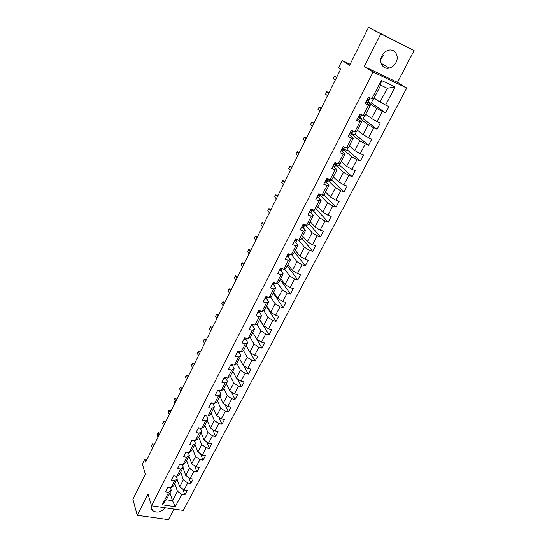 <?xml version="1.0" encoding="UTF-8"?>
<svg xmlns="http://www.w3.org/2000/svg" width="547" height="547" viewBox="0 0 547 547"><rect width="100%" height="100%" fill="white"/><g stroke="black" fill="none" stroke-linecap="round" stroke-linejoin="round"><path stroke-width="0.82" d="M381.936 55.719C378.394 62.139 382.989 69.736 389.245 68.04C392.117 67.308 394.353 65.49 395.946 62.584C399.583 56.163 394.872 48.321 388.411 50.269C385.621 51.069 383.461 52.888 381.936 55.719M383.529 55.507L380.869 58.871M151.881 505.852C151.116 507.616 151.287 509.154 152.394 510.46C156.832 513.305 161.057 512.409 165.057 507.78M414.106 50.591L368.541 27.35L380.828 33.784L364.268 66.529L373.081 72.019L406.763 88.026L397.471 82.344L414.106 50.591L380.828 33.784M373.081 72.019L151.485 505.79L183.293 510.447L406.763 88.026M151.485 505.79L148.005 494.037L137.249 515.308L168.455 519.65L173.987 509.086M137.249 515.308L132.894 499.308L145.393 474.29L142.316 464.061L144.77 459.104L145.68 462.058L340.692 69.12L338.538 67.691L342.114 60.471L349.608 65.284L368.541 27.35M374.08 98.043L380.042 102.104L387.249 88.258L380.726 85.202L373.519 99.13L368.466 97.27L365.15 103.711L368.507 105.222L363.242 115.424L359.892 113.94L356.623 120.285L359.974 121.749L354.791 131.8L351.441 130.364L348.22 136.62L351.571 138.035L346.456 147.943L343.113 146.555L339.94 152.722L343.284 154.09L338.237 163.854L334.901 162.514L331.769 168.592L335.106 169.919L330.135 179.546L326.805 178.254L323.721 184.243L327.051 185.522L322.149 195.012L318.819 193.768L315.783 199.676L319.106 200.906L314.272 210.274L310.949 209.063L307.954 214.896L311.277 216.079L306.505 225.316L303.188 224.154L300.235 229.897L303.551 231.046L298.847 240.154L295.53 239.032L292.618 244.7L295.927 245.808L291.291 254.793L287.982 253.712L285.103 259.299L288.413 260.372L283.831 269.233L280.536 268.187L277.698 273.705L280.994 274.731L276.481 283.476L273.185 282.471L270.382 287.913L273.678 288.905L269.22 297.534L265.931 296.563L263.169 301.937L266.457 302.888L262.061 311.4L258.779 310.47L256.051 315.769L259.333 316.686L254.998 325.089L251.723 324.193L249.029 329.424L252.304 330.306L248.023 338.6L244.755 337.738L242.095 342.901L245.364 343.748L241.138 351.933L237.877 351.099L235.258 356.2L238.513 357.013L234.342 365.088L231.087 364.295L228.502 369.328L231.75 370.107L227.634 378.086L224.386 377.321L221.836 382.285L225.077 383.037L221.015 390.907L217.774 390.175L215.251 395.078L218.492 395.802L214.472 403.577L211.245 402.872L208.749 407.713L211.983 408.404L208.017 416.076L204.79 415.405L202.335 420.185L205.556 420.848L201.645 428.431L198.424 427.788L195.997 432.506L199.211 433.135L195.347 440.622L192.134 440.007L189.741 444.67L192.947 445.272L189.132 452.67L185.925 452.082L183.56 456.683L186.759 457.258L182.985 464.567L179.792 464.006L177.454 468.553L180.647 469.1L176.92 476.314L173.727 475.781L171.416 480.273L174.609 480.799L170.924 487.924L167.744 487.418L165.461 491.856L168.64 492.355L162.22 504.785L175.293 506.72L172.524 500.71L177.433 491.274L174.78 483.466M371.823 98.802L381.314 80.423L395.146 86.952L385.635 105.106L388.91 106.597L385.594 112.921L371.235 102.911M175.293 506.72L181.748 494.399L184.859 494.885L187.163 490.509L184.045 490.009L187.744 482.946L190.862 483.459L193.194 479.028L190.069 478.509L193.809 471.364L196.941 471.897L199.299 467.411L196.168 466.864L199.956 459.63L203.087 460.198L205.474 455.658L202.335 455.083L206.171 447.761L209.316 448.349L211.73 443.754L208.585 443.152L212.468 435.74L215.621 436.356L218.062 431.706L214.909 431.077L218.841 423.569L222 424.212L224.475 419.501L221.316 418.845L225.296 411.248L228.461 411.918L230.964 407.153L227.798 406.462L231.832 398.77L234.998 399.474L237.542 394.647L234.369 393.929L238.451 386.134L241.624 386.866L244.194 381.977L241.015 381.232L245.152 373.334L248.331 374.1L250.936 369.15L247.75 368.37L251.941 360.37L255.128 361.17L257.767 356.159L254.574 355.345L258.813 347.242L262.013 348.077L264.68 342.996L261.487 342.148L265.78 333.943L268.98 334.812L271.688 329.663L268.488 328.781L272.837 320.474L276.044 321.369L278.785 316.152L275.579 315.243L279.989 306.819L283.202 307.756L285.978 302.47L282.765 301.52L287.237 292.987L290.45 293.958L293.267 288.604L290.047 287.619L294.573 278.97L297.8 279.975L300.652 274.546L297.424 273.527L302.012 264.762L305.247 265.808L308.139 260.31L304.905 259.251L309.554 250.369L312.788 251.449L315.722 245.876L312.481 244.776L317.198 235.771L320.439 236.892L323.407 231.244L320.166 230.102L324.945 220.974L328.193 222.137L331.202 216.414L327.954 215.231L332.802 205.98L336.056 207.183L339.106 201.371L335.851 200.154L340.767 190.773L344.022 192.018L347.119 186.13L343.865 184.865L348.842 175.348L352.104 176.64L355.242 170.671L351.981 169.358L357.034 159.71L360.302 161.044L363.481 154.992L360.22 153.639L365.341 143.854L368.61 145.228L371.837 139.088L368.569 137.694L373.765 127.766L377.04 129.188L380.315 122.959L377.04 121.516L382.319 111.444L385.594 112.921M363.242 115.424L364.993 115.622L370.223 105.503L365.827 102.398L367.379 102.993L367.892 102.651M368.056 102.351L376.746 108.443L371.502 118.508L365.704 114.248M370.223 105.503L368.507 105.222M382.319 111.444L376.746 108.443M377.04 121.516L371.502 118.508M354.791 131.8L356.582 131.889L361.738 121.906L358.066 119.116M359.796 118.378L368.254 124.75L363.085 134.671L357.437 130.227M361.738 121.906L359.974 121.749M373.765 127.766L368.254 124.75M368.569 137.694L363.085 134.671M346.456 147.943L348.295 147.916L353.376 138.076L350.066 135.382M351.653 134.179L359.885 140.825L354.791 150.61L349.294 145.981M353.376 138.076L351.571 138.035M365.341 143.854L359.885 140.825M360.22 153.639L354.791 150.61M338.237 163.854L340.118 163.717L345.136 154.022L342.066 151.348M343.619 149.762L351.632 156.681L346.607 166.322L341.26 161.522M345.136 154.022L343.284 154.09M357.034 159.71L351.632 156.681M351.981 169.358L346.607 166.322M330.135 179.546L332.063 179.3L337.007 169.741L334.121 167.061M335.694 165.139L343.495 172.312L338.545 181.816L333.335 176.845M337.007 169.741L335.106 169.919M348.842 175.348L343.495 172.312M343.865 184.865L338.545 181.816M322.149 195.012L324.118 194.67L328.993 185.242L326.251 182.527M327.879 180.298L335.468 187.724L330.586 197.098L325.52 191.956M328.993 185.242L327.051 185.522M340.767 190.773L335.468 187.724M335.851 200.154L330.586 197.098M314.272 210.274L316.282 209.822L321.089 200.523L318.463 197.768M320.166 195.258L327.557 202.923L322.737 212.174L317.807 206.869M321.089 200.523L319.106 200.906M332.802 205.98L327.557 202.923M327.954 215.231L322.737 212.174M306.505 225.316L308.549 224.769L313.294 215.6L310.764 212.783M312.563 210.014L319.749 217.911L315.004 227.039L310.204 221.576M313.294 215.6L311.277 216.079M324.945 220.974L319.749 217.911M320.166 230.102L315.004 227.039M298.847 240.154L300.925 239.518L305.609 230.465L303.161 227.586M305.349 224.913L312.05 232.701L307.366 241.699L302.696 236.092M305.609 230.465L303.551 231.046M317.198 235.771L312.05 232.701M312.481 244.776L307.366 241.699M291.291 254.793L293.404 254.061L298.019 245.131L295.653 242.184L296.624 240.906M298.566 240.058L304.46 247.292L299.831 256.167L295.291 250.41M298.019 245.131L295.927 245.808M309.554 250.369L304.46 247.292M304.905 259.251L299.831 256.167M283.831 269.233L285.985 268.406L290.539 259.599L288.242 256.584M291.565 254.697L296.966 261.685L292.406 270.444L287.989 264.543M290.539 259.599L288.413 260.372M302.012 264.762L296.966 261.685M297.424 273.527L292.406 270.444M276.481 283.476L278.662 282.567L283.161 273.876L280.926 270.792M284.502 268.974L289.568 275.879L285.069 284.529L280.775 278.485M283.161 273.876L280.994 274.731M294.573 278.97L289.568 275.879M290.047 287.619L285.069 284.529M269.22 297.534L271.442 296.536L275.873 287.961L273.712 284.809M277.5 283.052L282.279 289.896L277.835 298.423L273.657 292.248M275.873 287.961L273.678 288.905M287.237 292.987L282.279 289.896M282.765 301.52L277.835 298.423M262.061 311.4L264.31 310.32L268.686 301.862L266.587 298.641M270.567 296.925L275.079 303.722L270.697 312.139L266.635 305.835M268.686 301.862L266.457 302.888M279.989 306.819L275.079 303.722M275.579 315.243L270.697 312.139M254.998 325.089L257.275 323.927L261.596 315.578L259.558 312.296M263.702 310.614L267.975 317.369L263.647 325.677L259.695 319.25M261.596 315.578L259.333 316.686M272.837 320.474L267.975 317.369M268.488 328.781L263.647 325.677M248.023 338.6L250.335 337.355L254.594 329.116L252.618 325.773M256.905 324.118L260.96 330.839L256.687 339.044L252.851 332.487M254.594 329.116L252.304 330.306M265.78 333.943L260.96 330.839M261.487 342.148L256.687 339.044M241.138 351.933L243.477 350.613L247.688 342.477L245.767 339.078M250.184 337.437L254.04 344.138L249.822 352.234L246.095 345.56M247.688 342.477L245.364 343.748M258.813 347.242L254.04 344.138M254.574 355.345L249.822 352.234M234.342 365.088L236.714 363.7L240.865 355.666L238.998 352.206M243.518 350.545L247.203 357.259L243.039 365.259L239.415 358.463M240.865 355.666L238.513 357.013M251.941 360.37L247.203 357.259M247.75 368.37L243.039 365.259M227.634 378.086L230.027 376.616L234.13 368.692L232.325 365.177M236.872 363.386L240.454 370.223L236.345 378.114L232.831 371.208M234.13 368.692L231.75 370.107M245.152 373.334L240.454 370.223M241.015 381.232L236.345 378.114M221.015 390.907L223.436 389.375L227.484 381.546L225.726 377.977M230.314 376.069L233.795 383.016L229.74 390.811L226.321 383.796M227.484 381.546L225.077 383.037M238.451 386.134L233.795 383.016M234.369 393.929L229.74 390.811M214.472 403.577L216.92 401.97L220.92 394.237L219.217 390.613M223.839 388.596L227.217 395.652L223.21 403.344L219.894 396.226M220.92 394.237L218.492 395.802M231.832 398.77L227.217 395.652M227.798 406.462L223.21 403.344M208.017 416.076L210.492 414.407L214.438 406.777L212.845 403.221M217.439 400.965L220.721 408.124L216.769 415.727L213.542 408.506M214.438 406.777L211.983 408.404M225.296 411.248L220.721 408.124M221.316 418.845L216.769 415.727M201.645 428.431L204.14 426.694L208.038 419.152L206.588 415.782M211.121 413.183L214.308 420.445L210.404 427.952L207.272 420.629M208.038 419.152L205.556 420.848M218.841 423.569L214.308 420.445M214.909 431.077L210.404 427.952M195.347 440.622L197.864 438.824L201.713 431.378L200.4 428.178M204.879 425.258L207.976 432.615L204.113 440.027L201.077 432.609M201.713 431.378L199.211 433.135M212.468 435.74L207.976 432.615M208.585 443.152L204.113 440.027M189.132 452.67L191.669 450.81L195.47 443.453L194.281 440.417M198.711 437.183L201.72 444.636L197.905 451.959L194.958 444.444M195.47 443.453L192.947 445.272M206.171 447.761L201.72 444.636M202.335 455.083L197.905 451.959M182.985 464.567L185.549 462.646L189.303 455.377L188.223 452.499M192.626 448.964L195.532 456.506L191.771 463.74L188.913 456.136M189.303 455.377L186.759 457.258M199.956 459.63L195.532 456.506M196.168 466.864L191.771 463.74M176.92 476.314L179.498 474.338L183.211 467.159L182.226 464.43M186.602 460.601L189.426 468.232L185.707 475.384L182.937 467.692M183.211 467.159L180.647 469.1M193.809 471.364L189.426 468.232M190.069 478.509L185.707 475.384M170.924 487.924L173.529 485.893L177.194 478.796L176.298 476.211M180.66 472.102L183.395 479.822L179.717 486.885L177.03 479.11M177.194 478.796L174.609 480.799M187.744 482.946L183.395 479.822M184.045 490.009L179.717 486.885M162.22 504.785L166.35 499.773L171.245 490.297L170.438 487.849M169.939 492.833L172.524 500.71L166.35 499.773M171.245 490.297L168.64 492.355M181.748 494.399L177.433 491.274M350.114 64.259L342.114 60.471M146.958 459.48L144.77 459.104M395.146 86.952L387.249 88.258M380.726 85.202L381.314 80.423M385.635 105.106L380.042 102.104M184.859 494.885L182.862 489.155M190.862 483.459L188.708 477.538M196.941 471.897L194.616 465.764M203.087 460.198L200.578 453.846M209.316 448.349L206.602 441.764M215.621 436.356L212.68 429.532M222 424.212L218.821 417.135M228.461 411.918L225.015 404.568M234.998 399.474L231.265 391.837M241.624 386.866L237.562 378.927M248.331 374.1L243.914 365.834M255.128 361.17L250.307 352.555M262.013 348.077L256.741 339.078M268.98 334.812L259.579 319.475M276.044 321.369L266.375 306.327M283.202 307.756L273.261 293.014M290.45 293.958L280.235 279.531M297.8 279.975L287.298 265.876M305.247 265.808L294.45 252.037M312.788 251.449L301.698 238.02M320.439 236.892L309.041 223.819M315.927 209.904L315.291 210.041M328.193 222.137L316.487 209.426M323.769 194.732L323.339 195.559L320.357 194.438M336.056 207.183L323.899 194.705M331.721 179.348L331.024 180.701L328.166 179.601M344.022 192.018L331.455 179.854M339.79 163.744L338.805 165.645L336.008 164.524M352.104 176.64L339.202 164.886M347.967 147.922L346.695 150.377L343.892 149.222M360.302 161.044L347.044 149.707M356.268 131.868L354.695 134.904L351.892 133.714M368.61 145.228L354.996 134.323M364.678 115.588L362.805 119.212L360.001 117.981M377.04 129.188L363.064 118.726M373.218 99.069L371.03 103.301L368.22 102.029M364.268 66.529L397.471 82.344M154.514 444.267L152.435 443.829L153.345 446.612M154.493 444.205L152.551 443.733L151.56 445.593L152.463 448.39M160.018 433.169L157.939 432.718L158.876 435.474M159.998 433.115L158.042 432.643L157.051 434.509L157.987 437.265M179.813 464.006L180.517 464.129M165.584 421.949L163.498 421.484L164.469 424.205M165.563 421.894L163.594 421.429L162.603 423.296L163.567 426.017M185.857 452.212L187.04 452.287M171.218 410.606L169.126 410.12L170.124 412.807M171.197 410.544L169.126 410.12L168.223 411.946L169.214 414.64M191.997 440.28L193.447 440.26M176.913 399.125L174.821 398.619L175.847 401.272M176.893 399.064L174.821 398.619L173.898 400.472L174.924 403.125M198.205 428.205L199.84 428.069M182.677 387.508L180.578 386.989L181.638 389.601M182.657 387.454L180.578 386.989L179.648 388.862L180.708 391.481M204.496 415.98L206.212 415.768M188.51 375.755L186.404 375.221L187.498 377.799M186.404 375.221L185.467 377.115L186.554 379.7M210.868 403.597L212.721 403.194M194.411 363.871L192.298 363.317L193.426 365.854M192.298 363.317L191.347 365.232L192.469 367.775M217.316 391.057L219.285 390.517M200.38 351.837L198.26 351.27L199.423 353.765M198.26 351.27L197.303 353.205L198.458 355.707M223.853 378.367L225.549 378.244L225.932 377.683M206.424 339.666L204.298 339.072L205.494 341.533M204.298 339.072L203.327 341.041L204.516 343.502M230.465 365.505L232.154 365.417L232.66 364.678M212.537 327.345L210.41 326.737L211.641 329.15M210.41 326.737L209.426 328.726L210.65 331.147M237.166 352.48L238.848 352.425L239.483 351.509M218.725 314.874L216.591 314.245L217.863 316.617M216.591 314.245L215.593 316.262L216.858 318.634M243.955 339.29L245.63 339.27L246.403 338.169M224.988 302.252L222.848 301.609L224.154 303.934M222.848 301.609L221.843 303.647L223.142 305.978M250.827 325.93L252.495 325.937L253.411 324.658M231.326 289.479L229.186 288.816L230.526 291.093M229.186 288.816L228.167 290.874L229.501 293.165M252.146 324.309L252.919 324.521M257.794 312.385L259.456 312.44L260.502 310.99M237.747 276.55L235.6 275.859L236.981 278.095M235.6 275.859L234.567 277.944L235.942 280.187M259.114 310.566L260.208 310.874M264.851 298.669L266.505 298.758L267.647 297.13M244.242 263.456L242.089 262.751L243.511 264.933M242.089 262.751L241.042 264.857L242.458 267.052M266.232 296.652L266.471 297.253L267.421 297M272.003 284.768L273.65 284.891L274.751 283.353M250.82 250.205L248.659 249.473L250.123 251.606M248.659 249.473L247.606 251.613L249.056 253.753M273.5 282.567L273.63 283.339L274.717 282.936M279.25 270.683L280.885 270.847L281.944 269.391M257.48 236.783L255.319 236.03L256.823 238.109M255.319 236.03L254.246 238.198L255.743 240.283M280.919 268.31L280.891 269.247L282.108 268.686M286.594 256.413L288.221 256.611L289.24 255.244M264.228 223.19L262.061 222.417L263.606 224.448M262.061 222.417L260.974 224.612L262.512 226.649M288.508 253.883L288.242 254.964L289.609 254.246M294.04 241.945L295.653 242.184L297.219 239.607M271.059 209.426L268.885 208.633L270.471 210.609M268.885 208.633L267.784 210.855L269.363 212.838M296.645 239.408L296.173 239.347L295.701 240.482L296.57 240.413M301.705 227.422L303.188 227.559L304.118 226.376M304.658 224.667L303.722 224.653L303.257 225.802L304.118 225.767L304.946 224.769L304.023 226.561M277.972 195.491L275.797 194.67L277.432 196.585M275.797 194.67L274.683 196.92L276.31 198.848M309.356 212.557L310.833 212.735L311.708 211.641M312.487 209.624L311.366 209.761L310.922 210.923L311.769 210.916L312.652 209.686M284.98 181.372L282.799 180.531L284.474 182.39M282.799 180.531L281.671 182.807L283.339 184.674M316.986 197.337L318.573 197.706L319.407 196.715M320.426 194.37L319.12 194.657L318.689 195.84L319.523 195.86L320.289 194.513M292.077 167.074L289.889 166.206L291.613 168.004M289.889 166.206L288.748 168.51L290.464 170.322M324.85 182.055L326.429 182.466L327.209 181.577M328.487 178.903L328.002 179.416L326.983 179.348L326.559 180.544L327.393 180.599L328.077 179.334M299.264 152.586L297.076 151.69L298.847 153.434M297.076 151.69L295.913 154.028L297.684 155.779M332.822 166.555L334.388 167.02L335.12 166.226M336.678 163.232L335.981 163.922L334.955 163.82L334.545 165.037L335.366 165.119L335.954 163.943M306.552 137.906L304.351 136.989L306.176 138.665M304.351 136.989L303.182 139.355L304.994 141.044M340.904 150.842L342.463 151.348L343.14 150.664M344.747 147.546L344.077 148.21L343.044 148.08L342.648 149.31L343.454 149.427L344.111 148.811L343.851 148.237M313.93 123.041L311.728 122.09L313.602 123.704M311.728 122.09L310.539 124.49L312.405 126.118M349.109 134.897L350.648 135.458L351.27 134.89M352.904 131.724L352.289 132.271L351.242 132.107L350.859 133.359L351.653 133.509L352.261 132.996L351.653 132.176M321.41 107.971L319.202 107L321.123 108.545M319.202 107L317.998 109.427L319.913 110.986M357.423 118.733L358.955 119.342L359.523 118.884M361.177 115.677L360.617 116.114L359.564 115.909L359.188 117.174L359.974 117.366L360.528 116.955L359.516 115.923M328.986 92.703L326.778 91.705L328.747 93.181M326.778 91.705L325.554 94.166L327.516 95.657M369.567 99.397L368.008 99.479L367.639 100.757L368.411 100.983L368.91 100.689L367.707 99.636M336.665 77.23L334.449 76.197L336.48 77.606M334.449 76.197L333.212 78.7L335.229 80.115M198.547 427.809L198.301 428.28M204.913 415.433L204.592 416.055M211.361 402.9L210.957 403.679M217.891 390.202L217.412 391.146M219.224 390.503L219.019 390.907M224.509 377.348L223.942 378.449M225.843 377.662L225.549 378.244M231.21 364.323L230.56 365.594M232.55 364.651L232.154 365.417M238 351.133L237.254 352.569M239.34 351.475L238.848 352.425M244.871 337.766L244.044 339.379M246.218 338.121L245.63 339.27M251.839 324.227L250.923 326.019M253.193 324.597L252.495 325.937M258.902 310.505L257.883 312.481M260.256 310.887L259.456 312.44M259.394 310.983L259.141 310.573L259.401 310.983M266.054 296.604L264.939 298.765M267.367 297.076L266.505 298.758M266.184 296.816L266.471 297.253M273.309 282.512L272.091 284.871M274.526 283.196L273.65 284.891M273.343 282.929L273.63 283.339M280.659 268.228L279.339 270.786M281.773 269.124L280.885 270.847M280.604 268.85L280.891 269.247M288.105 253.753L286.683 256.516M289.124 254.868L288.221 256.611M287.961 254.587L288.242 254.964M295.653 239.073L294.129 242.047M295.421 240.133L295.701 240.482M303.312 224.195L301.671 227.381M304.118 225.767L303.188 227.559M311.072 209.111L309.322 212.516M312.556 210.007L311.619 211.812M311.769 210.916L310.833 212.735M318.942 193.816L317.075 197.446M320.268 195.04L319.325 196.872M319.523 195.86L318.573 197.706M320.316 194.329L320.125 194.698M326.928 178.301L324.939 182.165M328.091 179.86L327.133 181.72M327.393 180.599L326.429 182.466M328.303 178.835L328.002 179.416M335.024 162.568L332.911 166.671M336.022 164.476L335.051 166.356M335.366 165.119L334.388 167.02M336.398 163.115L335.981 163.922M343.236 146.61L340.993 150.958M344.063 148.873L343.078 150.781M343.454 149.427L342.463 151.348M344.61 147.177L344.077 148.21M351.564 130.418L349.198 135.02M352.22 133.044L351.222 134.986M353.212 131.123L352.856 131.82M351.653 133.509L350.648 135.458M352.945 131.006L352.289 132.271M360.015 113.995L357.512 118.856M360.494 116.996L359.482 118.966M361.17 115.718L361.676 114.726L361.136 115.752M359.974 117.366L358.955 119.342M361.396 114.603L360.617 116.114M368.589 97.332L365.95 102.46M368.883 100.723L367.857 102.713M369.56 99.431L370.251 98.091L369.533 99.458M368.411 100.983L367.379 102.993M369.97 97.961L369.068 99.718M381.074 63.213L389.245 68.04M151.451 507.274L152.394 510.46M304.084 226.458L304.952 224.769M311.681 211.723L312.611 209.918M319.38 196.79L320.323 194.951M327.188 181.645L328.145 179.785M335.099 166.288L336.07 164.408M343.126 150.726L344.111 148.811M351.263 134.938L352.261 132.996M352.89 131.772L353.225 131.13M359.516 118.925L360.528 116.955M367.885 102.686L368.91 100.689"/></g></svg>
